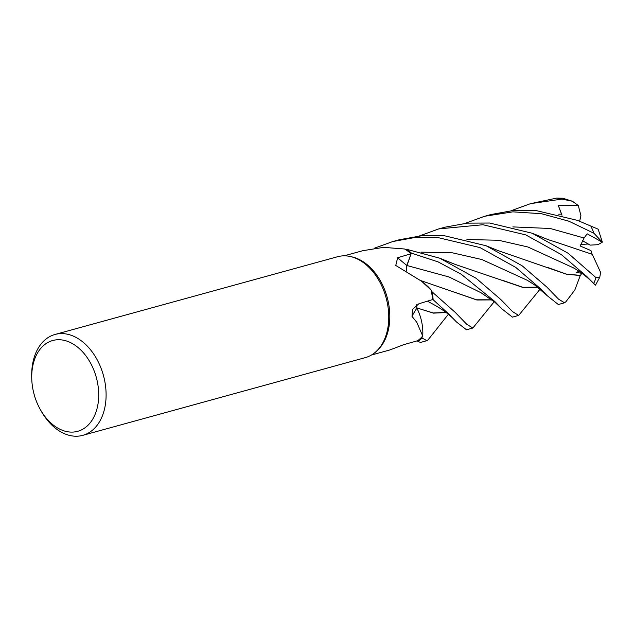 <?xml version="1.0" encoding="UTF-8"?>
<svg xmlns="http://www.w3.org/2000/svg" width="634" height="634" viewBox="0 0 634 634"><rect width="100%" height="100%" fill="white"/><g stroke="black" fill="none" stroke-linecap="round" stroke-linejoin="round"><path stroke-width="0.95" d="M446.146 312.546L433.45 313.141L416.839 307.902L419.367 313.798A38.357 26.256 74.6 0 1 422.719 336.02A51.441 35.211 74.6 0 1 422.165 336.654L422.006 337.938A52.265 35.781 74.6 0 1 417.877 341.512L420.58 342.408L426.912 340.664L421.998 338.009A52.313 35.805 74.6 0 1 417.893 341.552M31.74 378.339L31.7 376.493A52.313 35.813 74.6 0 1 33.214 361.023A52.313 35.813 74.6 0 1 55.015 334.467L337.668 256.707A52.313 35.813 74.6 0 1 350.301 256.501L352.005 256.881A51.441 35.211 74.6 0 1 388.309 330.163A51.441 35.211 74.6 0 1 377.658 350.095L376.382 351.299A52.313 35.813 74.6 0 1 365.422 357.584L82.769 435.344A52.313 35.813 74.6 0 1 41.242 411.165L40.33 409.548A47.082 32.231 74.6 0 1 31.74 378.339A47.082 32.231 74.6 0 1 33.103 364.423A47.082 32.231 74.6 0 1 74.733 345.031A47.082 32.231 74.6 0 1 97.327 407.416A47.082 32.231 74.6 0 1 72.609 432.095A47.082 32.231 74.6 0 1 40.33 409.548M390.211 349.825L403.628 344.69L417.552 340.759A51.441 35.211 74.6 0 0 422.165 336.654L422.165 336.646M422.719 336.02L416.8 322.326L412.021 316.398L412.528 309.384L418.86 303.773L432.523 299.605A51.441 35.211 74.6 0 0 431.405 291.236L432.182 292.298A52.265 35.781 74.6 0 1 433.109 299.724L432.404 299.636L433.141 299.724L448.832 314.076L456.409 321.921L466.481 329.775L472.845 328.024L466.775 324.307L455.18 312.332L431.405 291.236A51.441 35.211 74.6 0 0 431.183 290.134L421.602 281.266L395.767 265.448L397.661 257.729L411.086 253.727L406.822 265.448A883.336 385.139 -19 0 1 397.661 257.729M350.301 256.501A52.313 35.813 74.6 0 1 387.223 331.027A52.313 35.813 74.6 0 1 376.382 351.299M55.015 334.467A52.313 35.813 74.6 0 1 93.935 354.406A52.313 35.813 74.6 0 1 104.57 408.795A52.313 35.813 74.6 0 1 82.769 435.344M417.529 340.775L417.877 341.512A52.265 35.781 74.6 0 0 422.006 337.938L421.998 338.009M540.113 289.12L518.691 315.415L512.613 311.682L501.019 299.724L476.221 278.334L439.687 258.181L406.346 249.225L405.364 249.463A51.441 35.211 74.6 0 0 404.587 248.996L383.546 247.363L362.751 250.707L344.175 255.819M421.594 281.266L425.382 284.357A38.357 26.256 74.6 0 1 431.183 290.134M406.473 270.908A8.805 6.031 74.6 0 1 406.822 265.448M411.086 253.727A51.441 35.211 74.6 0 0 405.364 249.463L406.299 249.233A52.265 35.781 74.6 0 1 411.355 253.093L406.925 265.598M481.024 292.734L449.134 277.01L406.957 265.511L411.355 253.093L406.909 265.503L406.568 270.964M419.367 313.798A38.357 26.256 74.6 0 0 416.903 308.156A884.604 231.045 22.8 0 0 412.021 316.398M416.903 308.156A8.805 6.031 74.6 0 1 416.538 304.859M416.586 304.827L416.982 308.005M431.405 291.236L432.182 292.298A52.265 35.781 74.6 0 1 433.109 299.724L432.412 299.636M406.743 266.225L406.64 271.003M416.871 307.934L433.188 312.974L445.987 312.427M416.633 304.796L416.91 307.95M465.253 223.342L484.669 216.265L512.858 211.851L541.436 213.698L568.896 221.211L593.963 233.272L602.3 242.188L597.965 244.7L590.119 245.12L582.432 240.674L588.368 244.035L580.768 244.439M448.349 314.29L428.18 339.737L426.912 340.664M419.423 235.959L438.728 228.906L482.942 224.729L525.776 234.889L561.439 254.67L586.466 276.21L595.461 285.197L599.796 277.177L596.008 277.684L568.238 253.331L532.092 233.209L489.686 223.033L467.29 223.144L445.028 227.17M494.243 301.697L472.845 328.024M540.628 288.819L547.348 295.793L558.3 304.518L564.537 302.798L558.514 299.121L546.88 287.099L522.147 265.789L486.127 245.754L444.18 235.682L421.689 235.737L399.158 239.787L392.826 241.53L414.85 237.512L437.127 237.378L480.049 247.601L515.759 267.405L540.628 288.819M565.916 301.744L564.537 302.798M406.299 249.233A52.265 35.781 74.6 0 1 411.355 253.093L438.118 261.905L461.243 274.253L494.766 301.443L501.684 308.695L512.423 317.135L518.691 315.415M577.415 220.355L598.139 229.175L577.415 220.363L535.453 210.417L513.223 210.504L490.938 214.538L484.669 216.265M511.17 210.71L530.547 203.641L561.906 199.108L572.399 201.247L578.311 205.543L558.269 205.392L561.875 215.092M580.356 275.283L574.848 289.984L565.853 301.816M580.411 275.536L566.598 274.253L498.197 250.644L486.127 245.754M579.104 271.352L576.084 272.39L581.877 273.309L580.379 275.386L566.321 274.094L548.378 267.714M491.889 299.795L476.483 299.795L456.068 292.734M492.039 299.914L476.871 299.993L420.746 280.561M572.399 201.247L562.81 198.236L556.565 198.133L530.547 203.641M374.361 248.227L392.826 241.53M537.711 287.194L522.765 287.289L502.778 280.41M537.854 287.313L522.804 287.4L455.355 264.465L439.687 258.181M602.3 242.188L587.179 233.819L584.08 238.004L580.221 246.024L590.999 250.612L592.172 254.274M532.092 233.209C550.93 240.595 545.002 238.717 554.893 241.776L592.259 254.313L600.604 272.366L599.796 277.185M406.346 249.225A52.313 35.805 74.6 0 1 411.371 253.053M432.222 292.353A52.313 35.805 74.6 0 1 433.141 299.724M578.311 205.543L580.926 215.734L579.635 221.234M558.269 205.392L562.001 215.124M596.008 277.684A52.313 35.813 74.6 0 1 593.638 283.525M561.486 214.046L558.768 214.268M593.527 283.414C587.108 276.876 580.356 271.661 573.279 267.778L527.916 246.991L498.514 240.254L466.917 239.533M481.016 292.726L494.813 302.18L501.684 308.695M456.409 321.929L453.492 318.902C448.531 313.973 442.445 309.479 435.225 305.437L427.451 301.142M547.348 295.793L534.605 284.896L527.25 280.268L481.903 259.536L452.557 252.847L421.039 252.142M584.08 238.004L550.312 228.502L512.866 226.901M591.007 226.457A52.313 35.813 74.6 0 1 593.963 233.272M556.565 198.133A52.313 35.813 74.6 0 1 561.906 199.108M390.045 349.905L371.469 355.016M598.139 229.175L602.237 241.736M438.728 228.906L445.092 227.154"/></g></svg>
